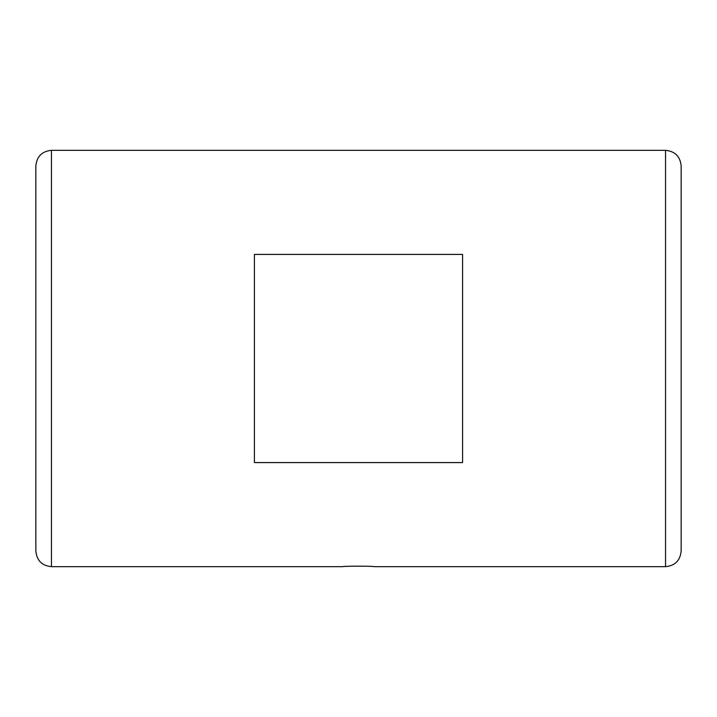 <?xml version="1.0" encoding="UTF-8"?>
<svg xmlns="http://www.w3.org/2000/svg" width="717" height="717" viewBox="0 0 717 717"><rect width="100%" height="100%" fill="white"/><g stroke="black" fill="none" stroke-linecap="round" stroke-linejoin="round"><path stroke-width="1.08" d="M462.582 462.582L462.582 254.418L254.418 254.418L254.418 462.582L462.582 462.582M681.15 227.854L681.15 188.284M35.85 551.05L35.85 165.95C36.773 156.467 41.98 151.26 51.463 150.337L51.463 566.663C41.98 565.74 36.773 560.533 35.85 551.05M665.537 566.663L665.537 150.337C675.02 151.26 680.227 156.467 681.15 165.95L681.15 551.05C680.227 560.533 675.02 565.74 665.537 566.663L374.113 566.663C375.027 566.027 341.955 566.027 342.887 566.663L51.463 566.663M665.537 150.337L51.463 150.337"/></g></svg>
